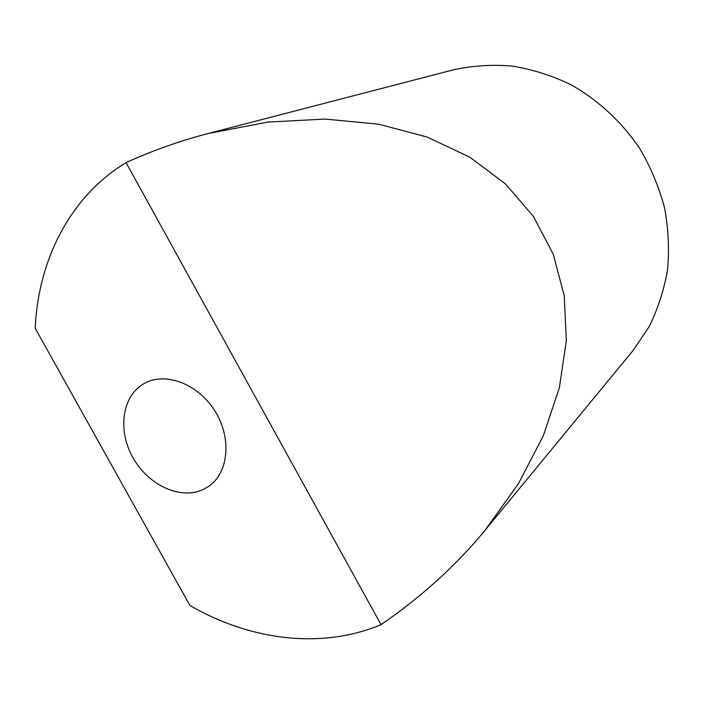 <?xml version="1.0" encoding="UTF-8"?>
<svg xmlns="http://www.w3.org/2000/svg" width="704" height="704" viewBox="0 0 704 704"><rect width="100%" height="100%" fill="white"/><g stroke="black" fill="none" stroke-linecap="round" stroke-linejoin="round"><path stroke-width="1.06" d="M126.034 162.589C153.217 150.357 180.55 140.668 208.032 133.54L267.722 122.1L325.098 119.064L378.717 124.203L427.337 137.113L469.894 157.238L505.507 183.946L533.465 216.498L553.186 254.065L564.238 295.759L566.35 340.639L559.372 387.684L543.312 435.794L518.355 483.815L484.871 530.517C456.183 565.374 421.573 596.754 381.04 624.668L126.034 162.589C70.074 196.618 38.218 260.058 35.2 328.275L189.948 605.528C250.105 640.297 321.323 649.678 381.04 624.668M208.032 133.54L453.649 69.766C472.525 65.692 491.92 64.434 511.843 66.009C531.793 69.247 551.206 75.346 570.099 84.286C597.687 99.616 621.685 121.713 639.813 148.623C650.742 167.306 658.979 186.982 664.523 207.662C668.413 228.58 669.416 249.33 667.524 269.914C664.013 290.066 657.879 308.994 649.132 326.682L632.922 350.68L484.871 530.517M203.35 489.456C180.532 500.342 147.954 485.074 132.757 457.336C117.234 429.766 122.25 395.234 144.61 383.275C165.616 371.589 198.114 383.918 214.861 410.881C231.854 437.694 228.8 472.261 209.123 486.05L203.35 489.456"/></g></svg>
